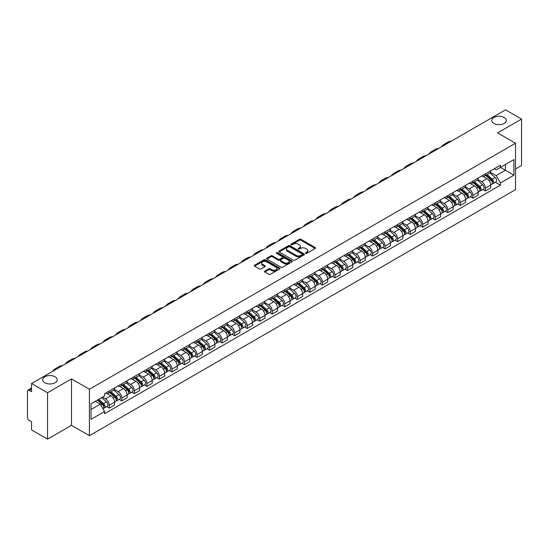 <?xml version="1.0" encoding="UTF-8"?>
<svg xmlns="http://www.w3.org/2000/svg" width="549" height="549" viewBox="0 0 549 549"><rect width="100%" height="100%" fill="white"/><g stroke="black" fill="none" stroke-linecap="round" stroke-linejoin="round"><path stroke-width="0.82" d="M305.704 253.288A0.782 0.453 0 0 0 306.809 253.288L315.195 248.443A1.119 0.645 0 0 0 315.517 247.99A1.119 0.645 0 0 0 315.195 247.537L300.989 239.337A1.119 0.645 0 0 0 299.411 239.337L291.032 244.175A0.782 0.453 0 0 0 292.137 244.813L293.221 244.188A3.569 2.059 0 0 1 298.272 244.188L299.452 244.868A3.569 2.059 0 0 1 300.502 246.329A3.569 2.059 0 0 1 299.452 247.784L298.368 248.409A0.782 0.453 0 0 0 299.473 249.047L300.557 248.423A3.569 2.059 0 0 1 305.608 248.423L306.788 249.109A3.569 2.059 0 0 1 307.838 250.564A3.569 2.059 0 0 1 306.788 252.018L305.704 252.65A0.782 0.453 0 0 0 305.704 253.288L305.704 252.65M55.099 376.786A7.274 4.2 0 0 0 47.166 375.88A7.274 4.2 0 0 0 42.678 379.757A7.274 4.2 0 0 0 44.812 382.728A7.274 4.2 0 0 0 52.738 383.634A7.274 4.2 0 0 0 57.226 379.757A7.274 4.2 0 0 0 55.099 376.786M504.188 117.507A7.274 4.2 0 0 0 496.262 116.594A7.274 4.2 0 0 0 491.774 120.478A7.274 4.2 0 0 0 493.901 123.443A7.274 4.2 0 0 0 501.834 124.355A7.274 4.2 0 0 0 506.322 120.478A7.274 4.2 0 0 0 504.188 117.507M264.783 271.131A1.119 0.645 0 0 0 264.453 271.583A1.119 0.645 0 0 0 264.783 272.036L268.77 274.335A1.119 0.645 0 0 0 270.341 274.335L279.654 268.962A1.119 0.645 0 0 0 279.983 268.509A1.119 0.645 0 0 0 279.654 268.056L265.455 259.855A1.119 0.645 0 0 0 263.877 259.855L254.564 265.229A1.119 0.645 0 0 0 254.242 265.682A1.119 0.645 0 0 0 254.564 266.141L259.382 268.921A1.119 0.645 0 0 0 260.96 268.921L264.941 266.615A1.119 0.645 0 0 0 265.27 266.162A1.119 0.645 0 0 0 264.941 265.709L262.552 264.33A2.985 1.722 0 0 1 261.681 263.108A2.985 1.722 0 0 1 263.52 261.523A2.985 1.722 0 0 1 266.773 261.894L276.12 267.288A2.985 1.722 0 0 1 276.998 268.509A2.985 1.722 0 0 1 275.152 270.101A2.985 1.722 0 0 1 271.899 269.724L270.341 268.825A1.119 0.645 0 0 0 268.77 268.825L264.783 271.131L264.783 272.036M89.412 389.268L71.494 378.92L47.543 392.748L31.547 383.518L505.554 109.848L521.55 119.085L497.6 132.913L515.525 143.255L89.412 389.268L89.412 435.673L515.525 189.659L515.525 143.255M293.303 260.171A1.119 0.645 0 0 0 294.875 260.171L304.187 254.798A1.119 0.645 0 0 0 304.517 254.345A1.119 0.645 0 0 0 304.187 253.892L289.989 245.691A1.119 0.645 0 0 0 288.41 245.691L279.098 251.065A1.119 0.645 0 0 0 278.775 251.517A1.119 0.645 0 0 0 279.098 251.977L293.303 260.171M276.689 253.453A0.782 0.453 0 0 1 277.485 253.563L277.485 252.636L291.917 260.974A1.119 0.645 0 0 1 292.246 261.427A1.119 0.645 0 0 1 291.917 261.88L282.611 267.253A1.119 0.645 0 0 1 281.033 267.253L266.835 259.059L270.815 256.774L270.815 255.848L266.835 258.147A1.119 0.645 0 0 0 266.505 258.6A1.119 0.645 0 0 0 266.835 259.059L266.835 258.147M270.815 256.774A1.119 0.645 0 0 1 272.393 256.774L272.393 255.848A1.119 0.645 0 0 0 270.815 255.848M272.393 255.848L278.151 259.169A1.119 0.645 0 0 0 279.729 259.169L282.371 257.646A1.119 0.645 0 0 0 282.701 257.193A1.119 0.645 0 0 0 282.371 256.733L276.38 253.274A0.782 0.453 0 0 1 277.485 252.636M47.543 392.748L47.543 439.152L31.547 429.915L31.547 421.701L29.056 420.266A2.271 1.311 -120 0 1 27.45 417.48L27.45 391.217A2.271 1.311 -120 0 1 27.924 390.181L31.547 388.081M515.525 168.962L521.55 165.482L521.55 119.085M47.543 439.152L71.494 425.324L89.412 435.673M31.547 383.518L31.547 391.732L29.056 390.291A2.271 1.311 -120 0 0 27.924 390.181M485.385 173.882A5.229 3.02 60 0 1 484.3 176.229L489.605 173.168A5.229 3.02 -120 0 0 490.689 170.821M477.856 179.509L481.686 181.726A5.229 3.02 60 0 1 485.385 188.129L490.689 185.068A5.229 3.02 -120 0 0 486.99 178.658L483.195 176.469M490.689 185.068L490.689 187.895L485.385 190.956L482.839 189.487M484.3 176.229A5.229 3.02 60 0 1 481.727 175.996M485.385 188.129L485.385 190.956M472.847 181.122A5.229 3.02 60 0 1 471.763 183.469L477.067 180.408A5.229 3.02 -120 0 0 478.152 178.061M470.301 196.727L472.847 198.196L478.152 195.135L478.152 192.301A5.229 3.02 -120 0 0 474.453 185.898L470.658 183.709M471.763 183.469A5.229 3.02 60 0 1 469.189 183.229M465.319 186.749L469.148 188.959A5.229 3.02 60 0 1 472.847 195.369L472.847 198.196M460.309 188.362A5.229 3.02 60 0 1 459.225 190.709L464.529 187.641A5.229 3.02 -120 0 0 465.614 185.294M457.77 203.967L460.309 205.436L465.614 202.368L465.614 199.541A5.229 3.02 -120 0 0 461.915 193.138L458.12 190.949M459.225 190.709A5.229 3.02 60 0 1 456.651 190.469M452.781 193.989L456.61 196.199A5.229 3.02 60 0 1 460.309 202.602L460.309 205.436M447.771 195.595A5.229 3.02 60 0 1 446.687 197.942L451.992 194.881A5.229 3.02 -120 0 0 453.076 192.534M445.232 211.207L447.771 212.676L453.076 209.608L453.076 206.781A5.229 3.02 -120 0 0 449.377 200.378L445.582 198.182M446.687 197.942A5.229 3.02 60 0 1 444.114 197.709M440.243 201.229L444.072 203.439A5.229 3.02 60 0 1 447.771 209.842L447.771 212.676M435.233 202.835A5.229 3.02 60 0 1 434.149 205.182L439.454 202.121A5.229 3.02 -120 0 0 440.538 199.774M432.694 218.44L435.233 219.909L440.538 216.848L440.538 214.021A5.229 3.02 -120 0 0 436.839 207.618L433.044 205.422M434.149 205.182A5.229 3.02 60 0 1 431.576 204.949M427.705 208.462L431.541 210.679A5.229 3.02 60 0 1 435.233 217.081L435.233 219.909M422.696 210.075A5.229 3.02 60 0 1 421.618 212.422L426.916 209.361A5.229 3.02 -120 0 0 428 207.014M420.157 225.68L422.696 227.149L428 224.088L428 221.254A5.229 3.02 -120 0 0 424.308 214.851L420.507 212.662M421.618 212.422A5.229 3.02 60 0 1 419.038 212.182M415.168 215.702L419.004 217.919A5.229 3.02 60 0 1 422.696 224.321L422.696 227.149M410.158 217.315A5.229 3.02 60 0 1 409.08 219.662L414.385 216.594A5.229 3.02 -120 0 0 415.463 214.247M407.619 232.92L410.158 234.389L415.463 231.328L415.463 228.494A5.229 3.02 -120 0 0 411.771 222.091L407.969 219.902M409.08 219.662A5.229 3.02 60 0 1 406.507 219.422M402.63 222.942L406.466 225.152A5.229 3.02 60 0 1 410.158 231.554L410.158 234.389M397.62 224.548A5.229 3.02 60 0 1 396.543 226.895L401.847 223.834A5.229 3.02 -120 0 0 402.925 221.487M395.081 240.16L397.62 241.629L402.925 238.561L402.925 235.734A5.229 3.02 -120 0 0 399.233 229.331L395.431 227.135M396.543 226.895A5.229 3.02 60 0 1 393.969 226.662M390.092 230.182L393.928 232.392A5.229 3.02 60 0 1 397.62 238.794L397.62 241.629M385.082 231.788A5.229 3.02 60 0 1 384.005 234.135L389.31 231.074A5.229 3.02 -120 0 0 390.387 228.727M382.543 247.393L385.089 248.862L390.387 245.801L390.387 242.974A5.229 3.02 -120 0 0 386.695 236.571L382.893 234.375M384.005 234.135A5.229 3.02 60 0 1 381.431 233.901M377.561 237.422L381.39 239.632A5.229 3.02 60 0 1 385.089 246.034L385.089 248.862M372.551 239.028A5.229 3.02 60 0 1 371.467 241.375L376.772 238.314A5.229 3.02 -120 0 0 377.849 235.967M370.005 254.633L372.551 256.102L377.856 253.041L377.856 250.207A5.229 3.02 -120 0 0 374.157 243.804L370.362 241.615M371.467 241.375A5.229 3.02 60 0 1 368.894 241.141M365.023 244.655L368.853 246.872A5.229 3.02 60 0 1 372.551 253.274L372.551 256.102M360.014 246.268A5.229 3.02 60 0 1 358.929 248.615L364.234 245.547A5.229 3.02 -120 0 0 365.318 243.2M357.468 261.873L360.014 263.342L365.318 260.281L365.318 257.447A5.229 3.02 -120 0 0 361.619 251.044L357.824 248.855M358.929 248.615A5.229 3.02 60 0 1 356.356 248.374M352.485 251.895L356.315 254.105A5.229 3.02 60 0 1 360.014 260.507L360.014 263.342M347.476 253.501A5.229 3.02 60 0 1 346.392 255.848L351.696 252.787A5.229 3.02 -120 0 0 352.781 250.44M344.93 269.113L347.476 270.582L352.781 267.514L352.781 264.687A5.229 3.02 -120 0 0 349.082 258.284L345.287 256.095M346.392 255.848A5.229 3.02 60 0 1 343.818 255.614M339.948 259.135L343.777 261.345A5.229 3.02 60 0 1 347.476 267.747L347.476 270.582M334.938 260.741A5.229 3.02 60 0 1 333.854 263.088L339.158 260.027A5.229 3.02 -120 0 0 340.243 257.68M332.392 276.346L334.938 277.815L340.243 274.754L340.243 271.927A5.229 3.02 -120 0 0 336.544 265.524L332.749 263.328M333.854 263.088A5.229 3.02 60 0 1 331.28 262.854M327.41 266.375L331.239 268.585A5.229 3.02 60 0 1 334.938 274.987L334.938 277.815M322.4 267.981A5.229 3.02 60 0 1 321.316 270.328L326.621 267.267A5.229 3.02 -120 0 0 327.705 264.92M319.854 283.586L322.4 285.055L327.705 281.994L327.705 279.167A5.229 3.02 -120 0 0 324.006 272.757L320.211 270.568M321.316 270.328A5.229 3.02 60 0 1 318.743 270.094M314.872 273.608L318.701 275.824A5.229 3.02 60 0 1 322.4 282.227L322.4 285.055M309.862 275.221A5.229 3.02 60 0 1 308.778 277.568L314.083 274.507A5.229 3.02 -120 0 0 315.167 272.16M307.316 290.826L309.862 292.294L315.167 289.234L315.167 286.4A5.229 3.02 -120 0 0 311.468 279.997L307.673 277.808M308.778 277.568A5.229 3.02 60 0 1 306.205 277.327M302.334 280.848L306.164 283.058A5.229 3.02 60 0 1 309.862 289.467L309.862 292.294M297.325 282.461A5.229 3.02 60 0 1 296.24 284.807L301.545 281.74A5.229 3.02 -120 0 0 302.629 279.393M294.779 298.066L297.325 299.534L302.629 296.474L302.629 293.64A5.229 3.02 -120 0 0 298.931 287.237L295.136 285.048M296.24 284.807A5.229 3.02 60 0 1 293.667 284.567M289.797 288.088L293.626 290.297A5.229 3.02 60 0 1 297.325 296.7L297.325 299.534M284.787 289.694A5.229 3.02 60 0 1 283.703 292.041L289.007 288.98A5.229 3.02 -120 0 0 290.092 286.633M282.241 305.306L284.787 306.774L290.092 303.707L290.092 300.879A5.229 3.02 -120 0 0 286.393 294.477L282.598 292.281M283.703 292.041A5.229 3.02 60 0 1 281.129 291.807M277.259 295.328L281.088 297.537A5.229 3.02 60 0 1 284.787 303.94L284.787 306.774M272.249 296.934A5.229 3.02 60 0 1 271.165 299.28L276.47 296.22A5.229 3.02 -120 0 0 277.554 293.873M269.703 312.539L272.249 314.007L277.554 310.947L277.554 308.119A5.229 3.02 -120 0 0 273.855 301.717L270.06 299.521M271.165 299.28A5.229 3.02 60 0 1 268.591 299.047M264.721 302.561L268.55 304.777A5.229 3.02 60 0 1 272.249 311.18L272.249 314.007M259.711 304.173A5.229 3.02 60 0 1 258.627 306.52L263.932 303.46A5.229 3.02 -120 0 0 265.016 301.113M257.172 319.779L259.711 321.247L265.016 318.187L265.016 315.352A5.229 3.02 -120 0 0 261.317 308.95L257.522 306.761M258.627 306.52A5.229 3.02 60 0 1 256.054 306.28M252.183 309.801L256.012 312.017A5.229 3.02 60 0 1 259.711 318.42L259.711 321.247M247.174 311.413A5.229 3.02 60 0 1 246.089 313.76L251.394 310.693A5.229 3.02 -120 0 0 252.478 308.346M244.634 327.019L247.174 328.487L252.478 325.427L252.478 322.592A5.229 3.02 -120 0 0 248.779 316.19L244.984 314.001M246.089 313.76A5.229 3.02 60 0 1 243.516 313.52M239.645 317.041L243.482 319.25A5.229 3.02 60 0 1 247.174 325.653L247.174 328.487M234.636 318.646A5.229 3.02 60 0 1 233.551 320.993L238.856 317.933A5.229 3.02 -120 0 0 239.94 315.586M232.097 334.259L234.636 335.727L239.94 332.66L239.94 329.832A5.229 3.02 -120 0 0 236.248 323.43L232.447 321.234M233.551 320.993A5.229 3.02 60 0 1 230.978 320.76M227.108 324.281L230.944 326.49A5.229 3.02 60 0 1 234.636 332.893L234.636 335.727M222.098 325.886A5.229 3.02 60 0 1 221.021 328.233L226.318 325.173A5.229 3.02 -120 0 0 227.403 322.826M219.559 341.492L222.098 342.96L227.403 339.9L227.403 337.072A5.229 3.02 -120 0 0 223.711 330.67L219.909 328.474M221.021 328.233A5.229 3.02 60 0 1 218.447 328M214.57 331.521L218.406 333.73A5.229 3.02 60 0 1 222.098 340.133L222.098 342.96M209.56 333.126A5.229 3.02 60 0 1 208.483 335.473L213.787 332.413A5.229 3.02 -120 0 0 214.865 330.066M207.021 348.732L209.56 350.2L214.865 347.14L214.865 344.305A5.229 3.02 -120 0 0 211.173 337.903L207.371 335.714M208.483 335.473A5.229 3.02 60 0 1 205.909 335.24M202.032 338.754L205.868 340.97A5.229 3.02 60 0 1 209.56 347.373L209.56 350.2M197.022 340.366A5.229 3.02 60 0 1 195.945 342.713L201.25 339.646A5.229 3.02 -120 0 0 202.327 337.299M194.483 355.972L197.022 357.44L202.327 354.38L202.327 351.545A5.229 3.02 -120 0 0 198.635 345.143L194.833 342.953M195.945 342.713A5.229 3.02 60 0 1 193.372 342.473M189.501 345.994L193.33 348.203A5.229 3.02 60 0 1 197.022 354.606L197.022 357.44M184.491 347.606A5.229 3.02 60 0 1 183.407 349.953L188.712 346.886A5.229 3.02 -120 0 0 189.789 344.539M181.945 363.212L184.491 364.68L189.789 361.613L189.789 358.785A5.229 3.02 -120 0 0 186.097 352.383L182.302 350.193M183.407 349.953A5.229 3.02 60 0 1 180.834 349.713M176.963 353.233L180.793 355.443A5.229 3.02 60 0 1 184.491 361.846L184.491 364.68M171.954 354.839A5.229 3.02 60 0 1 170.869 357.186L176.174 354.126A5.229 3.02 -120 0 0 177.258 351.779M169.408 370.451L171.954 371.913L177.258 368.853L177.258 366.025A5.229 3.02 -120 0 0 173.559 359.622L169.765 357.426M170.869 357.186A5.229 3.02 60 0 1 168.296 356.953M164.425 360.473L168.255 362.683A5.229 3.02 60 0 1 171.954 369.086L171.954 371.913M159.416 362.079A5.229 3.02 60 0 1 158.332 364.426L163.636 361.366A5.229 3.02 -120 0 0 164.721 359.019M156.87 377.685L159.416 379.153L164.721 376.092L164.721 373.265A5.229 3.02 -120 0 0 161.022 366.856L157.227 364.666M158.332 364.426A5.229 3.02 60 0 1 155.758 364.193M151.888 367.706L155.717 369.923A5.229 3.02 60 0 1 159.416 376.326L159.416 379.153M146.878 369.319A5.229 3.02 60 0 1 145.794 371.666L151.099 368.605A5.229 3.02 -120 0 0 152.183 366.258M144.332 384.924L146.878 386.393L152.183 383.332L152.183 380.498A5.229 3.02 -120 0 0 148.484 374.095L144.689 371.906M145.794 371.666A5.229 3.02 60 0 1 143.22 371.426M139.35 374.946L143.179 377.163A5.229 3.02 60 0 1 146.878 383.566L146.878 386.393M134.34 376.559A5.229 3.02 60 0 1 133.256 378.906L138.561 375.839A5.229 3.02 -120 0 0 139.645 373.492M131.794 392.164L134.34 393.633L139.645 390.572L139.645 387.738A5.229 3.02 -120 0 0 135.946 381.335L132.151 379.146M133.256 378.906A5.229 3.02 60 0 1 130.683 378.666M126.812 382.186L130.641 384.396A5.229 3.02 60 0 1 134.34 390.799L134.34 393.633M121.803 383.792A5.229 3.02 60 0 1 120.718 386.139L126.023 383.078A5.229 3.02 -120 0 0 127.107 380.731M119.257 399.404L121.803 400.873L127.107 397.805L127.107 394.978A5.229 3.02 -120 0 0 123.408 388.575L119.613 386.379M120.718 386.139A5.229 3.02 60 0 1 118.145 385.906M114.274 389.426L118.104 391.636A5.229 3.02 60 0 1 121.803 398.039L121.803 400.873M109.265 391.032A5.229 3.02 60 0 1 108.18 393.379L113.485 390.318A5.229 3.02 -120 0 0 114.569 387.971M106.719 406.637L109.265 408.106L114.569 405.045L114.569 402.218A5.229 3.02 -120 0 0 110.871 395.815L107.076 393.619M108.18 393.379A5.229 3.02 60 0 1 105.607 393.146M102.512 397.112L105.566 398.876A5.229 3.02 60 0 1 109.265 405.279L109.265 408.106M494.265 168.756L496.152 169.847L513.912 159.587L505.396 164.508L505.396 170.265L496.152 175.598L490.394 172.276M91.024 409.499L100.261 404.167L104.523 411.544L91.024 419.34L91.024 403.748L104.523 395.953L104.523 393.77L500.414 165.208L500.414 167.383L513.912 175.179L500.414 182.975L496.152 175.598M513.912 159.587L513.912 175.179M104.523 411.544L104.523 413.72L500.414 185.157L500.414 182.975M71.494 378.92L71.494 425.324M100.261 404.167L95.279 401.285M495.376 182.247L500.414 185.157M306.019 253.398L306.788 252.952A3.569 2.059 0 0 0 307.838 251.49L307.838 250.564M300.502 246.329L300.502 247.256A3.569 2.059 0 0 1 299.452 248.711L298.683 249.157M315.174 248.457L300.989 240.263A1.119 0.645 0 0 0 299.411 240.263L291.347 244.923M304.187 253.892L304.187 254.798L289.989 246.618A1.119 0.645 0 0 0 288.41 246.618L279.118 251.984M302.218 254.661A0.782 0.453 0 0 0 302.218 254.022L289.748 246.83A0.782 0.453 0 0 0 288.644 246.83L287.504 247.489A3.569 2.059 0 0 0 286.454 248.944A3.569 2.059 0 0 0 287.504 250.406L296.021 255.326A3.569 2.059 0 0 0 301.072 255.326L302.218 254.661L302.218 255.594A0.782 0.453 0 0 0 302.444 255.271L302.444 254.345M286.454 248.944L286.454 249.877A3.569 2.059 0 0 0 287.504 251.332L287.504 250.406M302.218 255.594L301.072 256.253A3.569 2.059 0 0 1 296.021 256.253L287.504 251.332M272.393 256.774L278.151 260.102A1.119 0.645 0 0 0 279.729 260.102L282.371 258.572A1.119 0.645 0 0 0 282.701 258.119L282.701 257.193M277.485 253.563L291.903 261.894M284.128 262.621A2.985 1.722 0 0 0 287.381 262.998A2.985 1.722 0 0 0 289.227 261.406A2.985 1.722 0 0 0 288.349 260.185L285.055 258.284A1.119 0.645 0 0 0 283.476 258.284L280.834 259.807A1.119 0.645 0 0 0 280.512 260.267A1.119 0.645 0 0 0 280.834 260.72L284.128 262.621L284.128 263.547A2.985 1.722 0 0 0 287.381 263.925A2.985 1.722 0 0 0 289.227 262.333L289.227 261.406M280.512 260.267L280.512 261.194A1.119 0.645 0 0 0 280.834 261.647L280.834 260.72M284.128 263.547L280.834 261.647M276.998 268.509L276.998 269.435A2.985 1.722 0 0 1 275.152 271.028A2.985 1.722 0 0 1 271.899 270.657L270.341 269.758A1.119 0.645 0 0 0 268.77 269.758L264.796 272.05M261.681 263.108L261.681 264.042A2.985 1.722 0 0 0 262.552 265.256L262.552 264.33M264.927 266.629L262.552 265.256M279.654 268.056L279.654 268.962L265.455 260.782A1.119 0.645 0 0 0 263.877 260.782L254.585 266.148M485.748 175.392L490.854 179.955A2.841 1.64 60 0 1 491.746 184.347L490.689 184.958M485.886 175.515L488.287 176.902M486.263 175.097L491.945 180.168A1.366 0.789 60 0 1 492.378 182.282A1.366 0.789 60 0 1 492.254 182.33M487.114 174.603L492.22 179.166A2.841 1.64 60 0 1 493.112 183.558A2.841 1.64 60 0 1 492.254 183.647M489.962 172.894L495.116 177.492A2.841 1.64 60 0 1 496.008 181.891L493.112 183.558M451.292 141.182A21.933 12.661 -120 0 0 447.778 142.198L444.079 144.332A21.933 12.661 -120 0 0 441.444 146.864M447.593 143.316A21.933 12.661 -120 0 0 444.079 144.332M473.211 182.632L478.316 187.188A2.841 1.64 60 0 1 479.208 191.587L478.152 192.198M473.348 182.755L475.75 184.141M473.725 182.337L479.407 187.408A1.366 0.789 60 0 1 479.84 189.515A1.366 0.789 60 0 1 479.716 189.563M474.576 181.843L479.682 186.406A2.841 1.64 60 0 1 480.574 190.798A2.841 1.64 60 0 1 479.716 190.887M477.424 180.134L482.578 184.732A2.841 1.64 60 0 1 483.47 189.124L480.574 190.798M460.673 189.872L465.778 194.428A2.841 1.64 60 0 1 466.671 198.82L465.614 199.438M460.81 189.995L463.212 191.381M461.187 189.577L466.87 194.648A1.366 0.789 60 0 1 467.302 196.755A1.366 0.789 60 0 1 467.178 196.803M462.038 189.082L467.144 193.639A2.841 1.64 60 0 1 468.036 198.038A2.841 1.64 60 0 1 467.178 198.127M464.886 187.374L470.04 191.972A2.841 1.64 60 0 1 470.932 196.364L468.036 198.038M438.754 148.422A21.933 12.661 -120 0 0 435.24 149.431L431.541 151.565A21.933 12.661 -120 0 0 428.906 154.104M435.055 150.556A21.933 12.661 -120 0 0 431.541 151.565M426.216 155.655A21.933 12.661 -120 0 0 422.703 156.671L419.004 158.805A21.933 12.661 -120 0 0 416.368 161.344M422.517 157.789A21.933 12.661 -120 0 0 419.004 158.805M448.135 197.112L453.241 201.668A2.841 1.64 60 0 1 454.133 206.06L453.076 206.671M448.272 197.228L450.674 198.621M448.65 196.81L454.332 201.888A1.366 0.789 60 0 1 454.764 203.995A1.366 0.789 60 0 1 454.641 204.043M449.501 196.322L454.613 200.879A2.841 1.64 60 0 1 455.505 205.271A2.841 1.64 60 0 1 454.641 205.367M452.349 194.614L457.502 199.212A2.841 1.64 60 0 1 458.394 203.604L455.505 205.271M435.597 204.345L440.71 208.908A2.841 1.64 60 0 1 441.602 213.3L440.538 213.911M435.734 204.468L438.136 205.854M436.112 204.05L441.801 209.121A1.366 0.789 60 0 1 442.226 211.235A1.366 0.789 60 0 1 442.103 211.283M436.963 203.562L442.075 208.119A2.841 1.64 60 0 1 442.968 212.511A2.841 1.64 60 0 1 442.11 212.6M439.811 201.847L444.964 206.445A2.841 1.64 60 0 1 445.857 210.843L442.968 212.511M423.059 211.585L428.172 216.148A2.841 1.64 60 0 1 429.064 220.54L428 221.151M423.197 211.708L425.599 213.094M423.574 211.29L429.263 216.361A1.366 0.789 60 0 1 429.689 218.468A1.366 0.789 60 0 1 429.565 218.523M424.425 210.795L429.538 215.359A2.841 1.64 60 0 1 430.43 219.751A2.841 1.64 60 0 1 429.572 219.84M427.273 209.087L432.427 213.685A2.841 1.64 60 0 1 433.319 218.077L430.43 219.751M413.678 162.895A21.933 12.661 -120 0 0 410.165 163.911L406.466 166.045A21.933 12.661 -120 0 0 403.831 168.577M409.979 165.029A21.933 12.661 -120 0 0 406.466 166.045M401.141 170.135A21.933 12.661 -120 0 0 397.627 171.151L393.928 173.285A21.933 12.661 -120 0 0 391.293 175.817M397.442 172.269A21.933 12.661 -120 0 0 393.928 173.285M388.603 177.375A21.933 12.661 -120 0 0 385.089 178.384L381.39 180.518A21.933 12.661 -120 0 0 378.755 183.057M384.904 179.509A21.933 12.661 -120 0 0 381.39 180.518M410.522 218.825L415.634 223.381A2.841 1.64 60 0 1 416.526 227.78L415.463 228.391M410.659 218.948L413.061 220.334M411.036 218.529L416.725 223.601A1.366 0.789 60 0 1 417.151 225.708A1.366 0.789 60 0 1 417.027 225.756M411.887 218.035L417 222.592A2.841 1.64 60 0 1 417.892 226.991A2.841 1.64 60 0 1 417.034 227.08M414.735 216.327L419.889 220.924A2.841 1.64 60 0 1 420.781 225.316L417.892 226.991M376.065 184.615A21.933 12.661 -120 0 0 372.551 185.624L368.853 187.758A21.933 12.661 -120 0 0 366.217 190.297M372.366 186.749A21.933 12.661 -120 0 0 368.853 187.758M397.984 226.064L403.096 230.621A2.841 1.64 60 0 1 403.989 235.013L402.925 235.631M398.121 226.181L400.523 227.574M398.499 225.763L404.188 230.841A1.366 0.789 60 0 1 404.613 232.948A1.366 0.789 60 0 1 404.489 232.996M399.349 225.275L404.462 229.832A2.841 1.64 60 0 1 405.354 234.224A2.841 1.64 60 0 1 404.496 234.32M402.197 223.567L407.351 228.164A2.841 1.64 60 0 1 408.243 232.556L405.354 234.224M363.527 191.848A21.933 12.661 -120 0 0 360.014 192.864L356.315 194.998A21.933 12.661 -120 0 0 353.68 197.537M359.828 193.982A21.933 12.661 -120 0 0 356.315 194.998M385.446 233.304L390.559 237.861A2.841 1.64 60 0 1 391.451 242.253L390.387 242.864M385.583 233.421L387.985 234.807M385.961 233.002L391.65 238.074A1.366 0.789 60 0 1 392.075 240.188A1.366 0.789 60 0 1 391.952 240.236M386.812 232.515L391.924 237.072A2.841 1.64 60 0 1 392.816 241.464A2.841 1.64 60 0 1 391.959 241.553M389.666 230.8L394.813 235.397A2.841 1.64 60 0 1 395.705 239.796L392.816 241.464M350.989 199.088A21.933 12.661 -120 0 0 347.476 200.104L343.777 202.238A21.933 12.661 -120 0 0 341.142 204.77M347.291 201.222A21.933 12.661 -120 0 0 343.777 202.238M372.908 240.537L378.021 245.101A2.841 1.64 60 0 1 378.913 249.493L377.849 250.104M373.046 240.661L375.454 242.047M373.43 240.242L379.112 245.314A1.366 0.789 60 0 1 379.537 247.421A1.366 0.789 60 0 1 379.414 247.475M374.274 239.748L379.386 244.312A2.841 1.64 60 0 1 380.279 248.704A2.841 1.64 60 0 1 379.421 248.793M377.129 238.04L382.282 242.637A2.841 1.64 60 0 1 383.175 247.036L380.279 248.704M338.452 206.328A21.933 12.661 -120 0 0 334.938 207.337L331.239 209.478A21.933 12.661 -120 0 0 328.604 212.01M334.753 208.462A21.933 12.661 -120 0 0 331.239 209.478M360.37 247.777L365.483 252.334A2.841 1.64 60 0 1 366.375 256.733L365.311 257.344M360.508 247.901L362.916 249.287M360.892 247.482L366.574 252.554A1.366 0.789 60 0 1 367 254.661A1.366 0.789 60 0 1 366.876 254.709M361.743 246.988L366.849 251.545A2.841 1.64 60 0 1 367.741 255.944A2.841 1.64 60 0 1 366.883 256.033M364.591 245.279L369.745 249.877A2.841 1.64 60 0 1 370.637 254.269L367.741 255.944M325.914 213.568A21.933 12.661 -120 0 0 322.4 214.577L318.701 216.711A21.933 12.661 -120 0 0 316.073 219.25M322.215 215.702A21.933 12.661 -120 0 0 318.701 216.711M347.84 255.017L352.945 259.574A2.841 1.64 60 0 1 353.837 263.966L352.774 264.584M347.97 255.134L350.379 256.527M348.354 254.722L354.036 259.794A1.366 0.789 60 0 1 354.462 261.9A1.366 0.789 60 0 1 354.338 261.948M349.205 254.228L354.311 258.785A2.841 1.64 60 0 1 355.203 263.177A2.841 1.64 60 0 1 354.345 263.273M352.053 252.519L357.207 257.117A2.841 1.64 60 0 1 358.099 261.509L355.203 263.177M313.376 220.801A21.933 12.661 -120 0 0 309.862 221.817L306.17 223.951A21.933 12.661 -120 0 0 303.535 226.49M309.684 222.935A21.933 12.661 -120 0 0 306.17 223.951M335.302 262.257L340.407 266.814A2.841 1.64 60 0 1 341.3 271.206L340.243 271.817M335.432 262.374L337.841 263.767M335.816 261.955L341.499 267.027A1.366 0.789 60 0 1 341.924 269.14A1.366 0.789 60 0 1 341.801 269.188M336.667 261.468L341.773 266.025A2.841 1.64 60 0 1 342.665 270.417A2.841 1.64 60 0 1 341.807 270.513M339.515 259.752L344.669 264.357A2.841 1.64 60 0 1 345.561 268.749L342.665 270.417M300.838 228.041A21.933 12.661 -120 0 0 297.325 229.057L293.633 231.191A21.933 12.661 -120 0 0 290.997 233.723M297.146 230.175A21.933 12.661 -120 0 0 293.633 231.191M322.764 269.49L327.87 274.054A2.841 1.64 60 0 1 328.762 278.446L327.705 279.057M322.894 269.614L325.303 271M323.279 269.195L328.961 274.267A1.366 0.789 60 0 1 329.393 276.38A1.366 0.789 60 0 1 329.263 276.428M324.13 268.701L329.235 273.265A2.841 1.64 60 0 1 330.127 277.657A2.841 1.64 60 0 1 329.27 277.746M326.978 266.992L332.131 271.59A2.841 1.64 60 0 1 333.023 275.989L330.127 277.657M288.3 235.281A21.933 12.661 -120 0 0 284.787 236.296L281.095 238.431A21.933 12.661 -120 0 0 278.46 240.963M284.608 237.415A21.933 12.661 -120 0 0 281.095 238.431M310.226 276.73L315.332 281.287A2.841 1.64 60 0 1 316.224 285.686L315.167 286.297M310.357 276.854L312.765 278.24M310.741 276.435L316.423 281.507A1.366 0.789 60 0 1 316.855 283.613A1.366 0.789 60 0 1 316.725 283.668M311.592 275.941L316.698 280.505A2.841 1.64 60 0 1 317.59 284.897A2.841 1.64 60 0 1 316.732 284.986M314.44 274.232L319.593 278.83A2.841 1.64 60 0 1 320.486 283.222L317.59 284.897M275.763 242.521A21.933 12.661 -120 0 0 272.249 243.53L268.557 245.664A21.933 12.661 -120 0 0 265.922 248.203M272.071 244.655A21.933 12.661 -120 0 0 268.557 245.664M297.688 283.97L302.794 288.527A2.841 1.64 60 0 1 303.686 292.926L302.629 293.537M297.826 284.094L300.228 285.48M298.203 283.675L303.885 288.747A1.366 0.789 60 0 1 304.318 290.853A1.366 0.789 60 0 1 304.194 290.901M299.054 283.181L304.16 287.738A2.841 1.64 60 0 1 305.052 292.137A2.841 1.64 60 0 1 304.194 292.226M301.902 281.472L307.056 286.07A2.841 1.64 60 0 1 307.948 290.462L305.052 292.137M263.232 249.754A21.933 12.661 -120 0 0 259.711 250.769L256.019 252.904A21.933 12.661 -120 0 0 253.384 255.443M259.533 251.888A21.933 12.661 -120 0 0 256.019 252.904M285.151 291.21L290.256 295.767A2.841 1.64 60 0 1 291.148 300.159L290.092 300.77M285.288 291.327L287.69 292.72M285.665 290.908L291.347 295.986A1.366 0.789 60 0 1 291.78 298.093A1.366 0.789 60 0 1 291.656 298.141M286.516 290.421L291.622 294.978A2.841 1.64 60 0 1 292.514 299.37A2.841 1.64 60 0 1 291.656 299.466M289.364 288.712L294.518 293.31A2.841 1.64 60 0 1 295.41 297.702L292.514 299.37M250.694 256.994A21.933 12.661 -120 0 0 247.18 258.009L243.482 260.144A21.933 12.661 -120 0 0 240.846 262.683M246.995 259.128A21.933 12.661 -120 0 0 243.482 260.144M272.613 298.45L277.719 303.007A2.841 1.64 60 0 1 278.611 307.399L277.554 308.01M272.75 298.567L275.152 299.953M273.127 298.148L278.81 303.22A1.366 0.789 60 0 1 279.242 305.333A1.366 0.789 60 0 1 279.118 305.381M273.978 297.661L279.084 302.218A2.841 1.64 60 0 1 279.976 306.61A2.841 1.64 60 0 1 279.118 306.699M276.826 295.945L281.98 300.543A2.841 1.64 60 0 1 282.872 304.942L279.976 306.61M238.156 264.234A21.933 12.661 -120 0 0 234.643 265.249L230.944 267.384A21.933 12.661 -120 0 0 228.309 269.916M234.457 266.368A21.933 12.661 -120 0 0 230.944 267.384M260.075 305.683L265.181 310.247A2.841 1.64 60 0 1 266.073 314.639L265.016 315.25M260.212 305.807L262.614 307.193M260.59 305.388L266.272 310.459A1.366 0.789 60 0 1 266.704 312.566A1.366 0.789 60 0 1 266.581 312.621M261.441 304.894L266.553 309.458A2.841 1.64 60 0 1 267.445 313.85A2.841 1.64 60 0 1 266.581 313.939M264.289 303.185L269.442 307.783A2.841 1.64 60 0 1 270.334 312.175L267.445 313.85M225.618 271.474A21.933 12.661 -120 0 0 222.105 272.482L218.406 274.617A21.933 12.661 -120 0 0 215.771 277.156M221.92 273.608A21.933 12.661 -120 0 0 218.406 274.617M247.537 312.923L252.643 317.48A2.841 1.64 60 0 1 253.535 321.879L252.478 322.489M247.674 313.047L250.076 314.433M248.052 312.628L253.741 317.699A1.366 0.789 60 0 1 254.166 319.806A1.366 0.789 60 0 1 254.043 319.854M248.903 312.134L254.015 316.691A2.841 1.64 60 0 1 254.908 321.09A2.841 1.64 60 0 1 254.05 321.179M251.751 310.425L256.905 315.023A2.841 1.64 60 0 1 257.797 319.415L254.908 321.09M213.081 278.714A21.933 12.661 -120 0 0 209.567 279.722L205.868 281.857A21.933 12.661 -120 0 0 203.233 284.396M209.382 280.848A21.933 12.661 -120 0 0 205.868 281.857M234.999 320.163L240.112 324.72A2.841 1.64 60 0 1 241.004 329.112L239.94 329.729M235.137 320.28L237.539 321.673M235.514 319.861L241.203 324.939A1.366 0.789 60 0 1 241.629 327.046A1.366 0.789 60 0 1 241.505 327.094M236.365 319.374L241.478 323.931A2.841 1.64 60 0 1 242.37 328.323A2.841 1.64 60 0 1 241.512 328.419M239.213 317.665L244.367 322.263A2.841 1.64 60 0 1 245.259 326.655L242.37 328.323M200.543 285.947A21.933 12.661 -120 0 0 197.029 286.962L193.33 289.097A21.933 12.661 -120 0 0 190.695 291.636M196.844 288.081A21.933 12.661 -120 0 0 193.33 289.097M222.462 327.403L227.574 331.96A2.841 1.64 60 0 1 228.466 336.352L227.403 336.962M222.599 327.52L225.001 328.906M222.976 327.101L228.665 332.172A1.366 0.789 60 0 1 229.091 334.286A1.366 0.789 60 0 1 228.967 334.334M223.827 326.614L228.94 331.171A2.841 1.64 60 0 1 229.832 335.563A2.841 1.64 60 0 1 228.974 335.652M226.675 324.898L231.829 329.503A2.841 1.64 60 0 1 232.721 333.895L229.832 335.563M188.005 293.187A21.933 12.661 -120 0 0 184.491 294.202L180.793 296.336A21.933 12.661 -120 0 0 178.157 298.869M184.306 295.321A21.933 12.661 -120 0 0 180.793 296.336M209.924 334.636L215.036 339.2A2.841 1.64 60 0 1 215.929 343.592L214.865 344.202M210.061 334.76L212.463 336.146M210.439 334.341L216.128 339.412A1.366 0.789 60 0 1 216.553 341.519A1.366 0.789 60 0 1 216.43 341.574M211.29 333.847L216.402 338.41A2.841 1.64 60 0 1 217.294 342.802A2.841 1.64 60 0 1 216.436 342.892M214.137 332.138L219.291 336.736A2.841 1.64 60 0 1 220.183 341.135L217.294 342.802M175.467 300.427A21.933 12.661 -120 0 0 171.954 301.442L168.255 303.576A21.933 12.661 -120 0 0 165.62 306.109M171.768 302.561A21.933 12.661 -120 0 0 168.255 303.576M197.386 341.876L202.499 346.433A2.841 1.64 60 0 1 203.391 350.832L202.327 351.442M197.523 342L199.925 343.386M197.901 341.581L203.59 346.652A1.366 0.789 60 0 1 204.015 348.759A1.366 0.789 60 0 1 203.892 348.807M198.752 341.087L203.864 345.644A2.841 1.64 60 0 1 204.756 350.042A2.841 1.64 60 0 1 203.899 350.132M201.6 339.378L206.753 343.976A2.841 1.64 60 0 1 207.646 348.368L204.756 350.042M162.929 307.666A21.933 12.661 -120 0 0 159.416 308.675L155.717 310.809A21.933 12.661 -120 0 0 153.082 313.349M159.231 309.801A21.933 12.661 -120 0 0 155.717 310.809M184.848 349.116L189.961 353.673A2.841 1.64 60 0 1 190.853 358.065L189.789 358.682M184.986 349.233L187.394 350.626M185.363 348.821L191.052 353.892A1.366 0.789 60 0 1 191.477 355.999A1.366 0.789 60 0 1 191.354 356.047M186.214 348.327L191.327 352.883A2.841 1.64 60 0 1 192.219 357.282A2.841 1.64 60 0 1 191.361 357.372M189.069 346.618L194.222 351.216A2.841 1.64 60 0 1 195.108 355.608L192.219 357.282M150.392 314.9A21.933 12.661 -120 0 0 146.878 315.915L143.179 318.049A21.933 12.661 -120 0 0 140.544 320.589M146.693 317.034A21.933 12.661 -120 0 0 143.179 318.049M172.311 356.356L177.423 360.913A2.841 1.64 60 0 1 178.315 365.305L177.252 365.915M172.448 356.473L174.857 357.866M172.832 356.054L178.514 361.125A1.366 0.789 60 0 1 178.94 363.239A1.366 0.789 60 0 1 178.816 363.287M173.683 355.567L178.789 360.123A2.841 1.64 60 0 1 179.681 364.515A2.841 1.64 60 0 1 178.823 364.611M176.531 353.858L181.685 358.456A2.841 1.64 60 0 1 182.577 362.848L179.681 364.515M137.854 322.139A21.933 12.661 -120 0 0 134.34 323.155L130.641 325.289A21.933 12.661 -120 0 0 128.013 327.822M134.155 324.274A21.933 12.661 -120 0 0 130.641 325.289M159.773 363.589L164.885 368.153A2.841 1.64 60 0 1 165.777 372.545L164.714 373.155M159.91 363.713L162.319 365.099M160.294 363.294L165.976 368.365A1.366 0.789 60 0 1 166.402 370.479A1.366 0.789 60 0 1 166.278 370.527M161.145 362.807L166.251 367.363A2.841 1.64 60 0 1 167.143 371.755A2.841 1.64 60 0 1 166.285 371.845M163.993 361.091L169.147 365.689A2.841 1.64 60 0 1 170.039 370.088L167.143 371.755M125.316 329.379A21.933 12.661 -120 0 0 121.803 330.395L118.104 332.529A21.933 12.661 -120 0 0 115.475 335.062M121.624 331.514A21.933 12.661 -120 0 0 118.104 332.529M147.242 370.829L152.347 375.392A2.841 1.64 60 0 1 153.24 379.784L152.183 380.395M147.372 370.952L149.781 372.339M147.756 370.534L153.439 375.605A1.366 0.789 60 0 1 153.864 377.712A1.366 0.789 60 0 1 153.741 377.767M148.607 370.04L153.713 374.603A2.841 1.64 60 0 1 154.605 378.995A2.841 1.64 60 0 1 153.747 379.084M151.455 368.331L156.609 372.929A2.841 1.64 60 0 1 157.501 377.321L154.605 378.995M112.778 336.619A21.933 12.661 -120 0 0 109.265 337.628L105.573 339.762A21.933 12.661 -120 0 0 102.938 342.302M109.086 338.754A21.933 12.661 -120 0 0 105.573 339.762M134.704 378.069L139.81 382.626A2.841 1.64 60 0 1 140.702 387.024L139.645 387.635M134.834 378.192L137.243 379.579M135.219 377.774L140.901 382.845A1.366 0.789 60 0 1 141.326 384.952A1.366 0.789 60 0 1 141.203 385M136.07 377.28L141.175 381.836A2.841 1.64 60 0 1 142.067 386.235A2.841 1.64 60 0 1 141.21 386.324M138.918 375.571L144.071 380.169A2.841 1.64 60 0 1 144.963 384.561L142.067 386.235M100.241 343.852A21.933 12.661 -120 0 0 96.727 344.868L93.035 347.002A21.933 12.661 -120 0 0 90.4 349.541M96.549 345.994A21.933 12.661 -120 0 0 93.035 347.002M122.166 385.309L127.272 389.865A2.841 1.64 60 0 1 128.164 394.257L127.107 394.868M122.297 385.425L124.705 386.819M122.681 385.007L128.363 390.085A1.366 0.789 60 0 1 128.795 392.192A1.366 0.789 60 0 1 128.665 392.24M123.532 384.52L128.638 389.076A2.841 1.64 60 0 1 129.53 393.468A2.841 1.64 60 0 1 128.672 393.564M126.38 382.811L131.534 387.409A2.841 1.64 60 0 1 132.426 391.801L129.53 393.468M87.703 351.092A21.933 12.661 -120 0 0 84.189 352.108L80.497 354.242A21.933 12.661 -120 0 0 77.862 356.781M84.011 353.227A21.933 12.661 -120 0 0 80.497 354.242M109.628 392.549L114.734 397.105A2.841 1.64 60 0 1 115.626 401.497L114.569 402.108M109.759 392.665L112.168 394.052M110.143 392.247L115.825 397.318A1.366 0.789 60 0 1 116.258 399.432A1.366 0.789 60 0 1 116.134 399.48M110.994 391.76L116.1 396.316A2.841 1.64 60 0 1 116.992 400.708A2.841 1.64 60 0 1 116.134 400.797M113.842 390.044L118.996 394.642A2.841 1.64 60 0 1 119.888 399.041L116.992 400.708M75.165 358.332A21.933 12.661 -120 0 0 71.651 359.348L67.959 361.482A21.933 12.661 -120 0 0 65.324 364.014M71.473 360.467A21.933 12.661 -120 0 0 67.959 361.482M97.399 400.063L102.196 404.345A2.841 1.64 60 0 1 103.088 408.737L102.951 408.82M97.448 400.036L99.63 401.292M97.914 399.768L103.287 404.558A1.366 0.789 60 0 1 103.72 406.665A1.366 0.789 60 0 1 103.596 406.72M98.765 399.274L103.562 403.556A2.841 1.64 60 0 1 104.454 407.948A2.841 1.64 60 0 1 103.596 408.037M101.661 397.606L106.458 401.882A2.841 1.64 60 0 1 107.35 406.274L104.454 407.948M62.634 365.572A21.933 12.661 -120 0 0 59.12 366.581L55.422 368.715A21.933 12.661 -120 0 0 52.786 371.254M58.935 367.706A21.933 12.661 -120 0 0 55.422 368.715M121.803 398.039L127.107 394.978M134.34 390.799L139.645 387.738M146.878 383.566L152.183 380.498M159.416 376.326L164.721 373.265M171.954 369.086L177.258 366.025M184.491 361.846L189.789 358.785M197.022 354.606L202.327 351.545M209.56 347.373L214.865 344.305M222.098 340.133L227.403 337.072M234.636 332.893L239.94 329.832M247.174 325.653L252.478 322.592M259.711 318.42L265.016 315.352M272.249 311.18L277.554 308.119M284.787 303.94L290.092 300.879M297.325 296.7L302.629 293.64M309.862 289.467L315.167 286.4M322.4 282.227L327.705 279.167M334.938 274.987L340.243 271.927M347.476 267.747L352.781 264.687M360.014 260.507L365.318 257.447M372.551 253.274L377.856 250.207M385.089 246.034L390.387 242.974M397.62 238.794L402.925 235.734M410.158 231.554L415.463 228.494M422.696 224.321L428 221.254M435.233 217.081L440.538 214.021M447.771 209.842L453.076 206.781M460.309 202.602L465.614 199.541M472.847 195.369L478.152 192.301M109.265 405.279L114.569 402.218M105.566 398.876L110.871 395.815M118.104 391.636L123.408 388.575M130.641 384.396L135.946 381.335M143.179 377.163L148.484 374.095M155.717 369.923L161.022 366.856M168.255 362.683L173.559 359.622M180.793 355.443L186.097 352.383M193.33 348.203L198.635 345.143M205.868 340.97L211.173 337.903M218.406 333.73L223.711 330.67M230.944 326.49L236.248 323.43M243.482 319.25L248.779 316.19M256.012 312.017L261.317 308.95M268.55 304.777L273.855 301.717M281.088 297.537L286.393 294.477M293.626 290.297L298.931 287.237M306.164 283.058L311.468 279.997M318.701 275.824L324.006 272.757M331.239 268.585L336.544 265.524M343.777 261.345L349.082 258.284M356.315 254.105L361.619 251.044M368.853 246.872L374.157 243.804M381.39 239.632L386.695 236.571M393.928 232.392L399.233 229.331M406.466 225.152L411.771 222.091M419.004 217.919L424.308 214.851M431.541 210.679L436.839 207.618M444.072 203.439L449.377 200.378M456.61 196.199L461.915 193.138M469.148 188.959L474.453 185.898M481.686 181.726L486.99 178.658M31.547 388.85L29.056 390.291M306.788 252.952L306.788 252.018M298.368 249.047L298.368 248.409M299.452 248.711L299.452 247.784M291.032 244.813L291.032 244.175M299.411 240.263L299.411 239.337M300.989 240.263L300.989 239.337M315.195 248.443L315.195 247.537M279.098 251.977L279.098 251.065M288.41 246.618L288.41 245.691M289.989 246.618L289.989 245.691M296.021 256.253L296.021 255.326M301.072 256.253L301.072 255.326M278.151 260.102L278.151 259.169M279.729 260.102L279.729 259.169M282.371 258.572L282.371 257.646M291.917 261.88L291.917 260.974M268.77 269.758L268.77 268.825M270.341 269.758L270.341 268.825M271.899 270.657L271.899 269.724M264.941 266.615L264.941 265.709M254.564 266.141L254.564 265.229M263.877 260.782L263.877 259.855M265.455 260.782L265.455 259.855M490.854 179.955L489.262 180.875M492.659 181.657L492.144 181.952M495.116 177.492L492.22 179.166M478.316 187.188L476.724 188.108M480.121 188.89L479.606 189.185M482.578 184.732L479.682 186.406M465.778 194.428L464.186 195.348M467.583 196.13L467.069 196.425M470.04 191.972L467.144 193.639M453.241 201.668L451.649 202.588M455.046 203.37L454.531 203.665M457.502 199.212L454.613 200.879M440.71 208.908L439.111 209.828M442.508 210.61L441.993 210.905M444.964 206.445L442.075 208.119M428.172 216.148L426.573 217.068M429.97 217.843L429.462 218.138M432.427 213.685L429.538 215.359M415.634 223.381L414.042 224.301M417.432 225.083L416.924 225.378M419.889 220.924L417 222.592M403.096 230.621L401.504 231.541M404.894 232.323L404.387 232.618M407.351 228.164L404.462 229.832M390.559 237.861L388.966 238.781M392.357 239.563L391.849 239.858M394.813 235.397L391.924 237.072M378.021 245.101L376.429 246.021M379.819 246.796L379.311 247.098M382.282 242.637L379.386 244.312M365.483 252.334L363.891 253.254M367.281 254.036L366.773 254.331M369.745 249.877L366.849 251.545M352.945 259.574L351.353 260.494M354.75 261.276L354.235 261.571M357.207 257.117L354.311 258.785M340.407 266.814L338.815 267.734M342.212 268.516L341.698 268.811M344.669 264.357L341.773 266.025M327.87 274.054L326.278 274.974M329.675 275.756L329.16 276.051M332.131 271.59L329.235 273.265M315.332 281.287L313.74 282.207M317.137 282.989L316.622 283.284M319.593 278.83L316.698 280.505M302.794 288.527L301.202 289.447M304.599 290.229L304.084 290.524M307.056 286.07L304.16 287.738M290.256 295.767L288.664 296.686M292.061 297.469L291.546 297.764M294.518 293.31L291.622 294.978M277.719 303.007L276.126 303.926M279.523 304.709L279.009 305.004M281.98 300.543L279.084 302.218M265.181 310.247L263.589 311.166M266.986 311.942L266.471 312.244M269.442 307.783L266.553 309.458M252.643 317.48L251.051 318.399M254.448 319.182L253.933 319.477M256.905 315.023L254.015 316.691M240.112 324.72L238.513 325.639M241.91 326.422L241.402 326.717M244.367 322.263L241.478 323.931M227.574 331.96L225.975 332.879M229.372 333.662L228.864 333.957M231.829 329.503L228.94 331.171M215.036 339.2L213.444 340.119M216.834 340.902L216.327 341.197M219.291 336.736L216.402 338.41M202.499 346.433L200.907 347.352M204.297 348.135L203.789 348.43M206.753 343.976L203.864 345.644M189.961 353.673L188.369 354.592M191.759 355.375L191.251 355.67M194.222 351.216L191.327 352.883M177.423 360.913L175.831 361.832M179.221 362.615L178.713 362.91M181.685 358.456L178.789 360.123M164.885 368.153L163.293 369.072M166.69 369.854L166.175 370.15M169.147 365.689L166.251 367.363M152.347 375.392L150.755 376.312M154.152 377.088L153.638 377.383M156.609 372.929L153.713 374.603M139.81 382.626L138.218 383.545M141.615 384.327L141.1 384.623M144.071 380.169L141.175 381.836M127.272 389.865L125.68 390.785M129.077 391.567L128.562 391.862M131.534 387.409L128.638 389.076M114.734 397.105L113.142 398.025M116.539 398.807L116.024 399.102M118.996 394.642L116.1 396.316M102.196 404.345L100.824 405.135M104.001 406.04L103.487 406.342M106.458 401.882L103.562 403.556"/></g></svg>
